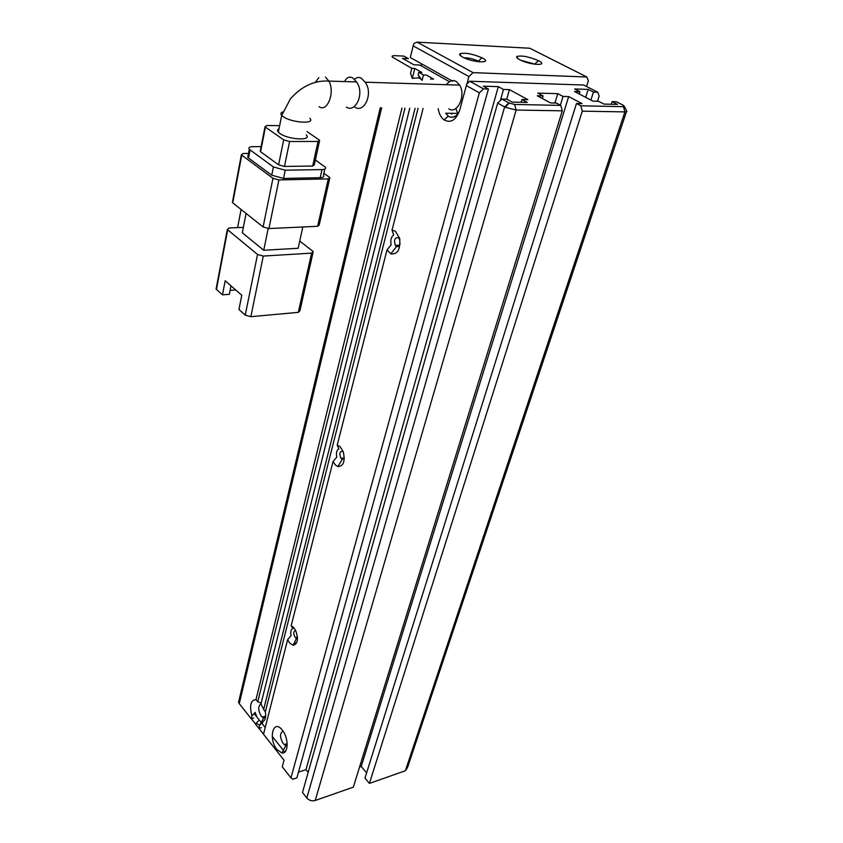 <?xml version="1.0" encoding="UTF-8"?>
<svg xmlns="http://www.w3.org/2000/svg" width="843" height="843" viewBox="0 0 843 843"><rect width="100%" height="100%" fill="white"/><g stroke="black" fill="none" stroke-linecap="round" stroke-linejoin="round"><path stroke-width="1.26" d="M538.361 60.622L538.424 60.654C549.647 66.165 530.121 65.301 519.752 59.748C517.096 58.336 516.127 57.25 516.843 56.502C521.648 55.259 528.824 56.639 538.361 60.622M535.842 64.384L521.1 60.39M482.417 57.998C493.703 63.699 472.797 62.793 462.533 57.061C460.025 55.68 459.129 54.595 459.835 53.815C464.662 52.392 472.017 53.699 481.901 57.724L482.417 57.998M479.825 61.918L478.487 61.16C473.408 58.905 468.582 57.777 463.998 57.788M417.137 42.15L473.071 72.646L586.865 76.998L529.847 48.251L417.137 42.15L413.997 43.383L413.175 45.891L468.929 76.555L473.071 72.646M586.559 86.492L588.34 80.844L586.865 76.998M468.929 76.555L466.969 83.826M452.68 81.265L410.32 57.514L413.175 45.891M421.763 63.931L421.279 65.859M451.848 114.216L452.09 113.32M263.543 734.116L259.001 728.373M255.851 724.4L251.372 718.742M254.091 713.568L265.218 727.53M272.205 736.297L284.797 752.104M354.64 79.484C356.589 77.24 358.833 76.839 361.384 78.273L365.135 82.203C373.554 93.13 364.355 113.415 355.008 107.272M448.845 108.873C457.275 114.68 466.2 95.501 459.677 85.122L456.126 81.381C452.575 79.663 449.33 80.78 446.411 84.711M279.022 128.758C277.315 129.548 277.094 130.676 278.338 132.14L279.865 133.447C288.327 139.769 312.437 141.044 306.283 134.922M346.378 107.124C355.683 113.299 364.956 92.951 356.536 81.94L352.796 77.988C349.423 76.186 346.684 77.387 344.566 81.571M311.615 253.132L298.317 312.353L250.856 316.683L263.279 256.061L311.615 253.132L313.217 251.667L312.732 251.172L299.75 241.045M302.827 226.978L298.169 248.274L263.743 250.255L242.31 232.784L246.082 213.427M243.374 227.347L229.096 227.989L227.304 229.486L257.536 254.46L263.279 256.061M216.788 287.621L216.093 289.065L222.478 294.829L225.176 280.751L241.783 295.271L238.948 309.497L245.25 315.113L250.856 316.683M298.317 312.353L299.929 310.74L312.964 252.816M268.179 228.548L263.743 250.255M233.068 201.214L241.751 155.144L272.963 178.305L263.111 226.946L268.928 228.558L278.885 179.938L328.285 178.885L317.642 226.293L319.244 224.891L329.655 178.642M317.642 226.293L268.928 228.558M263.111 226.946L232.763 202.847M222.478 294.829L229.359 294.291L230.993 285.84M230.118 290.34L235.65 289.918M237.6 227.61L241.087 209.454M248.485 153.468L243.163 153.51L241.372 154.796L232.394 202.478M328.285 178.885L329.887 177.61L323.849 173.268M249.117 154.954L247.747 157.304L248.527 158.02L271.741 175.196L283.533 178.442L320.203 177.683C323.396 177.515 324.471 176.672 323.438 175.144L324.776 169.116M278.885 179.938L272.963 178.305M283.533 178.442L285.24 170.191L321.994 169.591C325.198 169.432 326.273 168.6 325.229 167.093L315.366 160.022M285.24 170.191L273.406 166.946L271.741 175.196M248.527 158.02L250.086 149.885L273.406 166.946M250.086 149.885L249.296 149.179C248.211 147.62 249.391 146.777 252.858 146.65L261.119 146.619M260.898 150.233L260.603 151.761L278.59 164.828L284.47 166.44L312.69 166.029L314.323 164.785L319.455 141.234M284.47 166.44L289.613 141.498L318.032 141.455L319.666 140.275L306.989 131.592M260.603 151.761L265.419 127.093L283.68 139.875L278.59 164.828M279.655 125.639L266.767 125.544L265.008 126.735L260.192 151.392M289.613 141.498L283.68 139.875M455.831 115.902L452.954 117.166M450.215 117.135L453.313 117.177M265.598 717.108L263.722 717.909L261.267 716.202C257.979 710.227 257.905 706.128 261.035 703.916M287.157 745.138L285.872 745.423L283.195 743.589C279.76 737.372 279.707 733.21 283.037 731.102M297.474 637.793L296.515 638.151L295.166 637.329C293.153 633.536 293.301 631.259 295.63 630.501L293.733 627.603L291.183 625.717L333.017 461.627L335.419 465.041L337.885 466.548C343.586 466.221 345.367 461.269 343.227 451.69L340.129 446.685L337.221 445.136L387 249.907L390.783 253.838C397.717 254.607 400.657 249.402 399.571 238.232L395.378 231.193L392.037 230.139L423.07 108.431M344.313 458.181L342.279 459.298L341.057 458.444C338.939 453.218 339.634 450.921 343.154 451.553M400.088 243.659C399.424 246.082 398.254 247.031 396.6 246.504L395.378 245.408C393.67 240.002 394.682 237.431 398.402 237.684L399.919 239.992M438.181 108.694C439.066 113.837 441.026 117.567 444.071 119.896C450.889 123.457 456.137 120.096 459.814 109.801L466.337 85.564L479.361 92.835L290.972 777.868L282.257 766.793L284.028 760.196L263.511 734.264L287.621 639.689L289.75 643.146L293.195 645.274C297.8 643.947 298.612 639.026 295.64 630.522M277.031 749.585L281.92 752.978C287.948 754.306 288.991 740.059 283.427 731.703L282.205 729.985C273.227 718.352 267.979 738.837 277.031 749.585M448.413 81.128L419.782 65.027L413.85 64.774L402.49 58.357L408.412 58.62L403.923 56.102L395.04 55.691C392.48 55.627 391.584 56.091 392.343 57.082L411.774 68.336L410.53 73.383L412.322 78.388L418.823 77.788L420.162 78.789L418.139 74.785L418.75 72.308L423.449 74.974L422.122 80.264M421.9 80.254L418.139 74.785M415.062 108.294L263.638 709.5L260.982 703.842L409.782 108.21M263.638 709.5L265.366 711.787C266.188 717.087 265.366 720.312 262.921 721.492L259.676 725.233L256.167 723.136L259.201 720.175M466.337 85.564L466.822 83.973L469.709 81.234L583.662 85.017L597.719 92.203L599.162 96.039L597.476 101.286M290.972 777.868L292.869 779.227L296.862 777.889L488.424 89.021L483.545 88.884L469.709 81.234M542.302 98.473L543.071 95.923L537.792 93.109L557.76 93.657L563.05 96.439L568.677 96.587L582.091 103.626L576.464 103.51L364.966 778.121L369.403 783.41L405.367 770.755L407.569 767.446L626.454 111.75M366.621 772.852L361.226 766.456L359.571 767.014M298.454 772.177L305.967 769.67L308.159 772.409M256.167 723.136L255.819 724.548L258.875 728.415L261.351 727.667M239.138 699.743L238.548 702.24L239.275 703.642L251.246 718.784L253.722 718.046M611.217 104.258L612.071 101.624L616.359 101.718L623.409 105.322L624.452 106.492L623.462 106.671L580.816 105.797L576.464 103.51M612.071 101.624L617.487 104.395L603.957 104.1L598.551 101.308L593.072 101.181L574.462 91.518L579.931 91.687L574.705 88.979L588.203 89.39L593.44 92.077L597.719 92.203M488.424 89.021L483.26 86.176L498.308 86.639L503.482 89.463L509.435 89.632L506.717 99.158M562.281 110.833L353.354 787.12L315.208 800.502L516.148 110.043L562.281 110.833L560.785 105.396L514.63 104.448L509.193 103.067L501.912 99.052L506.812 99.168L512.154 102.108L527.286 102.446L521.922 99.516L527.897 99.653L509.435 89.632M560.785 105.396L556.454 103.078L550.637 102.951L537.265 95.775L543.071 95.923M305.967 769.67L498.308 86.639M306.81 798.005L302.479 792.494L497.686 103.067L504.62 106.935L306.81 798.005C309.149 800.481 311.942 801.314 315.208 800.502M557.76 93.657L554.894 103.036M361.226 766.456L568.677 96.587M626.149 109.99L626.897 111.539L624.926 111.898L582.292 111.171L369.403 783.41M588.203 89.39L585.685 97.345M455.842 108.515L457.875 113.773M259.676 725.233L258.875 728.415M256.925 717.119L255.123 712.367L254.66 714.274M255.123 712.367L251.962 715.907L251.246 718.784M401.963 108.073L255.987 699.595C250.634 700.08 249.296 705.517 251.962 715.907M459.467 110.96C456.4 116.956 452.67 118.694 448.276 116.176L445.673 113.225L457.644 113.405M580.816 105.797L582.292 111.171M483.545 88.884L479.361 92.835M497.686 103.067L501.912 99.052M514.63 104.448L516.148 110.043L505.273 107.272L504.62 106.935L508.877 102.899M500.342 100.538L503.482 89.463M521.111 102.309L521.922 99.516M563.05 96.439L560.374 105.164M579.931 91.687L579.215 93.984M593.44 92.077L590.901 100.054M430.562 79.021L433.587 79.126L426.463 75.09L423.449 74.974M411.774 68.336L414.777 68.452L421.763 72.414L418.75 72.308M387 249.907L391.152 244.828C390.256 240.297 391.099 237.009 393.681 234.955L392.037 230.139M333.017 461.627L336.789 457.064C335.978 452.902 336.684 450.162 338.897 448.824L337.221 445.136M287.621 639.689L291.077 635.548C290.329 631.702 290.93 629.373 292.869 628.562L291.183 625.717M262.31 723.884L262.921 721.492M255.987 699.595L257.768 701.724L404.946 108.125M412.322 78.388L414.777 68.452M257.768 701.724L261.151 703.167M418.054 108.347L265.366 711.787M309.803 118.347C316.03 124.353 291.794 122.909 283.248 116.682L281.71 115.396C280.34 113.837 280.708 112.688 282.816 111.95M319.075 106.661C327.221 112.888 335.324 92.235 328.886 81.086L325.43 77.082M318.802 77.64L315.408 82.319M257.536 254.46L245.25 315.113M216.44 289.455L227.673 229.854M321.994 169.591L320.203 177.683M318.032 141.455L312.69 166.029M295.777 639.753L295.556 640.469M405.367 770.755L624.926 111.898L623.462 106.671M239.275 703.642L381.647 107.725M534.978 63.889L538.424 60.654M517.992 58.704L516.843 56.502M478.487 61.16L481.901 57.724M461.132 56.218L459.835 53.815M365.135 82.203L459.677 85.122M356.536 81.94L328.886 81.086C314.639 80.19 301.836 86.091 290.466 98.768L281.71 115.396L278.338 132.14M216.093 289.065L227.304 229.486M249.296 149.179L247.747 157.304M294.671 642.134L295.619 643.63M265.693 716.107L262.184 717.151M287.136 743.684L284.196 744.622M295.419 637.593L297.431 637.066M399.824 239.401L399.571 238.232M396.6 246.504L390.783 253.838M342.279 459.298L337.885 466.548M296.515 638.151L293.195 645.274M285.872 745.423L281.92 752.978M263.722 717.909L259.76 725.149M509.193 103.067L505.273 107.272M341.057 458.444L344.313 457.886M395.378 245.408L399.55 245.165M448.276 116.176L444.071 119.896M238.548 702.24L380.277 107.704M624.452 106.492L626.897 111.539"/></g></svg>
